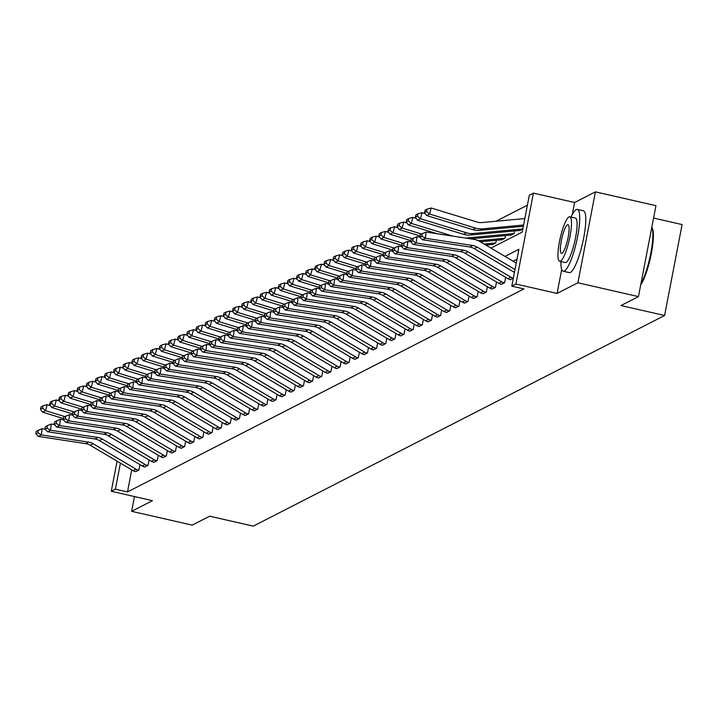 <?xml version="1.0" encoding="UTF-8"?>
<svg xmlns="http://www.w3.org/2000/svg" width="718" height="718" viewBox="0 0 718 718"><rect width="100%" height="100%" fill="white"/><g stroke="black" fill="none" stroke-linecap="round" stroke-linejoin="round"><path stroke-width="1.08" d="M490.968 248.087L522.219 232.085L529.319 195.215L533.42 193.115L515.91 284.041L511.808 286.15L518.908 249.281L505.005 256.407M561.718 269.421L557.087 293.438L577.9 282.784L638.455 296.606L655.965 205.68L595.41 191.859L574.597 202.512L533.42 193.115M653.577 218.066L682.1 224.572L664.59 315.498L253.274 526.141L209.674 516.197L192.209 525.136L131.654 511.315L152.458 500.661L111.281 491.265L117.079 461.162M527.407 205.168L495.994 221.252M577.9 282.784L595.41 191.859M134.499 496.56L131.654 511.315M487.01 245.744L487.163 244.964M492.315 244.551L495.788 242.953L496.3 240.288M501.451 239.875L504.933 238.268L505.445 235.603M510.597 235.19L514.079 233.583L514.591 230.918M519.742 230.505L522.785 229.123M131.744 469.859L127.499 491.929L523.925 288.905L511.808 286.15M516.996 259.234L513.119 261.217M135.424 471.618L138.897 470.03L139.938 464.609M144.56 466.942L148.043 465.345L149.084 459.933M153.706 462.257L157.179 460.669L158.229 455.248M162.851 457.572L166.325 455.984L167.366 450.563M171.988 452.887L175.47 451.299L176.511 445.887M181.133 448.211L184.607 446.623L185.657 441.202M190.279 443.527L193.752 441.938L194.793 436.517M199.424 438.842L202.898 437.253L203.939 431.832M208.561 434.166L212.043 432.568L213.084 427.156M217.707 429.481L221.18 427.892L222.221 422.471M226.852 424.796L230.325 423.207L231.367 417.786M235.989 420.12L239.471 418.522L240.512 413.11M245.134 415.435L248.607 413.846L249.658 408.425M254.28 410.75L257.753 409.161L258.794 403.74M263.416 406.065L266.899 404.476L267.94 399.064M272.562 401.389L276.035 399.791L277.085 394.379M281.707 396.704L285.181 395.115L286.222 389.694M290.853 392.019L294.326 390.43L295.367 385.01M299.989 387.343L303.472 385.745L304.513 380.334M309.135 382.658L312.608 381.07L313.658 375.649M318.28 377.973L321.754 376.385L322.795 370.964M327.417 373.288L330.899 371.7L331.94 366.288M336.562 368.612L340.036 367.024L341.086 361.603M345.708 363.927L349.181 362.339L350.222 356.918M354.854 359.242L358.327 357.654L359.368 352.233M363.99 354.566L367.472 352.969L368.514 347.557M373.136 349.881L376.609 348.293L377.65 342.872M382.281 345.196L385.754 343.608L386.796 338.187M391.418 340.52L394.9 338.923L395.941 333.511M400.563 335.836L404.037 334.247L405.087 328.826M409.709 331.151L413.182 329.562L414.223 324.141M418.845 326.466L422.328 324.877L423.369 319.465M427.991 321.79L431.464 320.192L432.514 314.78M437.136 317.105L440.61 315.516L441.651 310.095M446.282 312.42L449.755 310.831L450.796 305.41M455.418 307.744L458.901 306.146L459.942 300.734M464.564 303.059L468.037 301.47L469.087 296.049M473.709 298.374L477.183 296.785L478.224 291.364M482.846 293.689L486.328 292.1L487.369 286.688M491.992 289.013L495.465 287.424L496.515 282.003M501.137 284.328L504.61 282.739L505.651 277.319M510.274 279.643L513.325 278.279M557.087 293.438L515.91 284.041M127.499 491.929L115.383 489.164L111.281 491.265M638.455 296.606L620.989 305.545L664.59 315.498M120.4 463.128L115.383 489.164M574.597 202.512L572.273 214.592M135.675 471.681L135.621 471.672A8.876 8.571 -117.1 0 1 133.099 470.658L90.226 445.25A12.682 12.251 62.9 0 0 85.738 443.643L38.422 436.418L41.357 434.92L37.955 432.792L38.251 430.297L36.196 431.347L35.9 433.843L37.955 432.792M138.601 470.182L138.556 470.173A8.876 8.571 -117.1 0 1 136.034 469.159L93.152 443.751A12.682 12.251 62.9 0 0 88.673 442.144L41.357 434.92L42.093 428.691L45.046 429.14L47.092 428.107L47.388 425.621L45.342 426.671L45.046 429.158L47.567 431.742L94.884 438.958L97.819 437.459L50.493 430.235L47.567 431.742M42.093 428.691L38.251 430.297M35.9 433.843L38.422 436.418M50.422 405.652L47.182 404.665L45.566 410.687L64.952 416.619M42.515 408.156L43.161 405.751L41.105 406.801L40.459 409.215L42.515 408.156L45.566 410.687L42.631 412.195L63.471 418.567M42.631 412.195L40.459 409.215M43.161 405.751L47.182 404.665M560.893 261.585A31.709 6.399 -77.1 0 0 563.244 271.233A31.709 6.399 -77.1 0 0 564.384 271.036A31.709 6.399 -77.1 0 0 577.101 239.148A31.709 6.399 -77.1 0 0 577.353 209.405A31.709 6.399 -77.1 0 0 576.213 209.593A31.709 6.399 -77.1 0 0 571.052 217.069M563.244 271.233L569.302 272.616A31.709 6.399 -77.1 0 0 570.442 272.418A31.709 6.399 -77.1 0 0 583.16 240.53A31.709 6.399 -77.1 0 0 583.411 210.787L577.353 209.405M569.805 216.782L575.378 218.057A22.832 4.604 102.9 0 1 575.199 239.471A22.832 4.604 102.9 0 1 566.044 262.438A22.832 4.604 102.9 0 1 565.219 262.573L559.654 261.307A22.832 4.604 -77.1 0 0 560.471 261.164A22.832 4.604 -77.1 0 0 569.625 238.205A22.832 4.604 -77.1 0 0 569.805 216.782A22.832 4.604 -77.1 0 0 568.988 216.926A22.832 4.604 -77.1 0 0 559.825 239.884A22.832 4.604 -77.1 0 0 559.654 261.307M561.988 253.301A14.71 2.971 -77.1 0 0 567.884 238.502A14.71 2.971 -77.1 0 0 568.001 224.698A14.71 2.971 -77.1 0 0 567.471 224.788A14.71 2.971 -77.1 0 0 561.575 239.588A14.71 2.971 -77.1 0 0 561.458 253.391A14.71 2.971 -77.1 0 0 561.988 253.301M640.941 283.709A31.709 6.399 -77.1 0 0 650.777 253.257A31.709 6.399 -77.1 0 0 651.791 227.328M651.89 227.543A30.946 6.247 102.9 0 1 652.168 227.938A30.946 6.247 102.9 0 1 651.091 254.728A30.946 6.247 102.9 0 1 640.725 284.813M144.812 466.996L144.767 466.987A8.876 8.571 -117.1 0 1 142.245 465.982L99.362 440.574A12.682 12.251 62.9 0 0 94.884 438.958M47.092 428.107L50.493 430.235L51.238 424.015L54.191 424.464M147.746 465.497L147.702 465.488A8.876 8.571 -117.1 0 1 145.18 464.474L102.297 439.066A12.682 12.251 62.9 0 0 97.819 437.459M51.238 424.015L47.388 425.621M153.957 462.32L153.912 462.302A8.876 8.571 -117.1 0 1 151.39 461.297L108.508 435.889A12.682 12.251 62.9 0 0 104.029 434.282L56.704 427.057L59.639 425.559L56.237 423.423L56.534 420.936L54.487 421.987L54.182 424.482L56.237 423.423M156.892 460.812L156.838 460.803A8.876 8.571 -117.1 0 1 154.316 459.798L111.443 434.39A12.682 12.251 62.9 0 0 106.955 432.783L59.639 425.559L60.384 419.33L63.328 419.779M60.384 419.33L56.534 420.936M54.182 424.482L56.704 427.057M59.567 400.976L56.327 399.98L54.703 406.011L74.098 411.944M51.651 403.48L52.297 401.066L50.251 402.116L49.605 404.53L51.651 403.48L54.703 406.011L51.777 407.51L72.617 413.882M51.777 407.51L49.605 404.53M52.297 401.066L56.327 399.98M68.713 396.291L65.464 395.295L63.848 401.326L83.243 407.259M60.797 398.795L61.443 396.381L59.397 397.431L58.75 399.845L60.797 398.795L63.848 401.326L60.922 402.825L81.762 409.206M60.922 402.825L58.75 399.845M61.443 396.381L65.464 395.295M163.103 457.635L163.049 457.626A8.876 8.571 -117.1 0 1 160.536 456.612L117.653 431.204A12.682 12.251 62.9 0 0 113.166 429.597L65.85 422.372L68.784 420.874L65.383 418.747L65.679 416.252L63.624 417.302L63.328 419.797L65.383 418.747M166.029 456.136L165.984 456.118A8.876 8.571 -117.1 0 1 163.462 455.113L120.579 429.705A12.682 12.251 62.9 0 0 116.101 428.099L68.784 420.874L69.529 414.645L72.473 415.094L74.519 414.062L74.816 411.576L72.769 412.626L72.473 415.112L74.995 417.696L122.311 424.912L125.246 423.414L77.921 416.189L74.995 417.696M69.529 414.645L65.679 416.252M63.328 419.797L65.85 422.372M172.248 452.95L172.194 452.941A8.876 8.571 -117.1 0 1 169.672 451.936L126.799 426.528A12.682 12.251 62.9 0 0 122.311 424.912M74.519 414.062L77.921 416.189L78.666 409.96L81.619 410.418L83.665 409.377L83.961 406.891L81.915 407.941L81.619 410.427L84.141 413.012L131.457 420.236L134.383 418.729L87.066 411.513L84.141 413.012M175.174 451.451L175.129 451.442A8.876 8.571 -117.1 0 1 172.607 450.428L129.725 425.02A12.682 12.251 62.9 0 0 125.246 423.414M78.666 409.96L74.816 411.576M181.385 448.265L181.34 448.256A8.876 8.571 -117.1 0 1 178.818 447.251L135.935 421.843A12.682 12.251 62.9 0 0 131.457 420.236M83.665 409.377L87.066 411.513L87.811 405.284L90.755 405.733M184.32 446.767L184.266 446.758A8.876 8.571 -117.1 0 1 181.744 445.752L138.87 420.344A12.682 12.251 62.9 0 0 134.383 418.729M87.811 405.284L83.961 406.891M77.849 391.606L74.609 390.619L72.994 396.641L92.389 402.574M69.942 394.11L70.588 391.705L68.533 392.755L67.887 395.16L69.942 394.11L72.994 396.641L70.059 398.149L90.908 404.521M70.059 398.149L67.887 395.16M70.588 391.705L74.609 390.619M86.995 386.93L83.755 385.934L82.13 391.965L101.525 397.898M79.088 389.434L79.734 387.02L77.679 388.07L77.032 390.484L79.088 389.434L82.13 391.965L79.204 393.464L100.044 399.836M79.204 393.464L77.032 390.484M79.734 387.02L83.755 385.934M96.14 382.245L92.891 381.249L91.276 387.28L110.671 393.213M88.224 384.749L88.87 382.335L86.824 383.385L86.178 385.799L88.224 384.749L91.276 387.28L88.35 388.779L109.19 395.151M88.35 388.779L86.178 385.799M88.87 382.335L92.891 381.249M105.286 377.56L102.037 376.573L100.421 382.595L119.816 388.528M97.37 380.064L98.016 377.659L95.961 378.709L95.314 381.114L97.37 380.064L100.421 382.595L97.486 384.094L118.335 390.475M97.486 384.094L95.314 381.114M98.016 377.659L102.037 376.573M114.422 372.875L111.182 371.888L109.567 377.91L128.953 383.843M106.515 375.388L107.162 372.974L105.106 374.024L104.46 376.438L106.515 375.388L109.567 377.91L106.632 379.418L127.472 385.79M106.632 379.418L104.46 376.438M107.162 372.974L111.182 371.888M123.568 368.199L120.319 367.203L118.703 373.234L138.098 379.167M115.652 370.703L116.298 368.289L114.252 369.339L113.606 371.753L115.652 370.703L118.703 373.234L115.777 374.733L136.617 381.105M115.777 374.733L113.606 371.753M116.298 368.289L120.319 367.203M132.713 363.514L129.464 362.518L127.849 368.549L147.244 374.482M124.797 366.018L125.444 363.604L123.397 364.663L122.751 367.069L124.797 366.018L127.849 368.549L124.914 370.048L145.763 376.429M124.914 370.048L122.751 367.069M125.444 363.604L129.464 362.518M141.85 358.829L138.61 357.842L136.994 363.864L156.38 369.797M133.943 361.334L134.589 358.928L132.534 359.978L131.888 362.384L133.943 361.334L136.994 363.864L134.06 365.372L154.9 371.744M134.06 365.372L131.888 362.384M134.589 358.928L138.61 357.842M150.995 354.154L147.755 353.157L146.131 359.188L165.526 365.121M143.079 356.658L143.735 354.243L141.679 355.293L141.033 357.708L143.079 356.658L146.131 359.188L143.205 360.687L164.045 367.06M143.205 360.687L141.033 357.708M143.735 354.243L147.755 353.157M160.141 349.469L156.892 348.472L155.276 354.504L174.671 360.436M152.225 351.973L152.871 349.558L150.825 350.608L150.179 353.023L152.225 351.973L155.276 354.504L152.351 356.002L173.191 362.384M152.351 356.002L150.179 353.023M152.871 349.558L156.892 348.472M169.277 344.784L166.037 343.796L164.422 349.819L183.817 355.751M161.37 347.288L162.017 344.882L159.961 345.932L159.315 348.338L161.37 347.288L164.422 349.819L161.487 351.317L182.336 357.699M161.487 351.317L159.315 348.338M162.017 344.882L166.037 343.796M178.423 340.099L175.183 339.111L173.568 345.143L192.954 351.075M170.516 342.612L171.162 340.197L169.107 341.247L168.461 343.662L170.516 342.612L173.568 345.143L170.633 346.641L191.473 353.014M170.633 346.641L168.461 343.662M171.162 340.197L175.183 339.111M187.569 335.423L184.32 334.426L182.704 340.458L202.099 346.39M179.653 337.927L180.299 335.512L178.252 336.562L177.606 338.977L179.653 337.927L182.704 340.458L179.778 341.956L200.618 348.329M179.778 341.956L177.606 338.977M180.299 335.512L184.32 334.426M196.714 330.738L193.465 329.741L191.85 335.773L211.245 341.705M188.798 333.242L189.444 330.836L187.389 331.887L186.743 334.292L188.798 333.242L191.85 335.773L188.915 337.272L209.764 343.653M188.915 337.272L186.743 334.292M189.444 330.836L193.465 329.741M205.851 326.053L202.611 325.066L200.995 331.088L220.381 337.02M197.944 328.557L198.59 326.151L196.535 327.202L195.888 329.616L197.944 328.557L200.995 331.088L198.06 332.596L218.9 338.968M198.06 332.596L195.888 329.616M198.59 326.151L202.611 325.066M214.996 321.377L211.747 320.381L210.132 326.412L229.527 332.344M207.08 323.881L207.726 321.467L205.68 322.517L205.034 324.931L207.08 323.881L210.132 326.412L207.206 327.911L228.046 334.283M207.206 327.911L205.034 324.931M207.726 321.467L211.747 320.381M224.142 316.692L220.893 315.696L219.277 321.727L238.672 327.659M216.226 319.196L216.872 316.782L214.826 317.832L214.179 320.246L216.226 319.196L219.277 321.727L216.351 323.226L237.191 329.607M216.351 323.226L214.179 320.246M216.872 316.782L220.893 315.696M233.278 312.007L230.038 311.02L228.423 317.042L247.809 322.974M225.371 314.511L226.017 312.106L223.962 313.156L223.316 315.561L225.371 314.511L228.423 317.042L225.488 318.55L246.337 324.922M225.488 318.55L223.316 315.561M226.017 312.106L230.038 311.02M242.424 307.331L239.184 306.335L237.559 312.366L256.954 318.298M234.517 309.835L235.163 307.421L233.108 308.471L232.461 310.885L234.517 309.835L237.559 312.366L234.633 313.865L255.473 320.237M234.633 313.865L232.461 310.885M235.163 307.421L239.184 306.335M190.53 443.589L190.485 443.58A8.876 8.571 -117.1 0 1 187.963 442.566L145.081 417.158A12.682 12.251 62.9 0 0 140.602 415.551L93.277 408.327L96.212 406.828L92.81 404.701L93.107 402.206L91.051 403.256L90.755 405.751L92.81 404.701M193.456 442.091L193.411 442.073A8.876 8.571 -117.1 0 1 190.889 441.067L148.007 415.659A12.682 12.251 62.9 0 0 143.528 414.053L96.212 406.828L96.957 400.599L99.901 401.048L101.947 400.016L102.252 397.521L100.197 398.571L99.901 401.066L102.423 403.642L149.739 410.867L152.674 409.368L105.358 402.143L102.423 403.642M96.957 400.599L93.107 402.206M90.755 405.751L93.277 408.327M199.676 438.904L199.622 438.895A8.876 8.571 -117.1 0 1 197.1 437.881L154.226 412.473A12.682 12.251 62.9 0 0 149.739 410.867M101.947 400.016L105.358 402.143L106.093 395.914L109.046 396.363L111.093 395.331L111.389 392.845L109.342 393.895L109.046 396.381L111.568 398.966L158.884 406.191L161.81 404.683L114.494 397.458L111.568 398.966M202.602 437.406L202.557 437.397A8.876 8.571 -117.1 0 1 200.035 436.382L157.152 410.974A12.682 12.251 62.9 0 0 152.674 409.368M106.093 395.914L102.252 397.521M208.812 434.219L208.767 434.21A8.876 8.571 -117.1 0 1 206.245 433.205L163.363 407.797A12.682 12.251 62.9 0 0 158.884 406.191M111.093 395.331L114.494 397.458L115.239 391.238L118.192 391.687M211.747 432.721L211.702 432.712A8.876 8.571 -117.1 0 1 209.18 431.706L166.298 406.289A12.682 12.251 62.9 0 0 161.81 404.683M115.239 391.238L111.389 392.845M217.958 429.543L217.913 429.526A8.876 8.571 -117.1 0 1 215.391 428.52L172.508 403.112A12.682 12.251 62.9 0 0 168.03 401.506L120.705 394.281L123.64 392.782L120.238 390.655L120.534 388.16L118.479 389.21L118.183 391.705L120.238 390.655M220.893 428.036L220.839 428.027A8.876 8.571 -117.1 0 1 218.317 427.022L175.443 401.613A12.682 12.251 62.9 0 0 170.956 400.007L123.64 392.782L124.385 386.553L127.328 387.002L129.384 385.97L129.68 383.475L127.624 384.525L127.328 387.02L129.85 389.596L177.166 396.821L180.101 395.322L132.785 388.097L129.85 389.596M124.385 386.553L120.534 388.16M118.183 391.705L120.705 394.281M227.103 424.859L227.05 424.85A8.876 8.571 -117.1 0 1 224.528 423.835L181.654 398.427A12.682 12.251 62.9 0 0 177.166 396.821M129.384 385.97L132.785 388.097L133.521 381.868L136.474 382.317L138.52 381.285L138.816 378.799L136.77 379.849L136.474 382.335L138.996 384.92L186.312 392.136L189.247 390.637L141.922 383.412L138.996 384.92M230.029 423.36L229.984 423.351A8.876 8.571 -117.1 0 1 227.462 422.337L184.58 396.928A12.682 12.251 62.9 0 0 180.101 395.322M133.521 381.868L129.68 383.475M236.249 420.174L236.195 420.165A8.876 8.571 -117.1 0 1 233.673 419.159L190.791 393.751A12.682 12.251 62.9 0 0 186.312 392.136M138.52 381.285L141.922 383.412L142.667 377.192L145.619 377.641M239.175 418.675L239.13 418.666A8.876 8.571 -117.1 0 1 236.608 417.652L193.725 392.243A12.682 12.251 62.9 0 0 189.247 390.637M142.667 377.192L138.816 378.799M245.385 415.498L245.341 415.48A8.876 8.571 -117.1 0 1 242.819 414.474L199.936 389.066A12.682 12.251 62.9 0 0 195.458 387.46L148.141 380.235L151.067 378.736L147.666 376.6L147.962 374.114L145.916 375.164L145.61 377.65L147.666 376.6M248.32 413.99L248.266 413.981A8.876 8.571 -117.1 0 1 245.744 412.976L202.871 387.567A12.682 12.251 62.9 0 0 198.383 385.961L151.067 378.736L151.812 372.507L154.756 372.956L156.811 371.924L157.107 369.429L155.052 370.479L154.756 372.974L157.278 375.55L204.594 382.775L207.529 381.276L160.213 374.051L157.278 375.55M151.812 372.507L147.962 374.114M145.61 377.65L148.141 380.235M254.531 410.813L254.486 410.804A8.876 8.571 -117.1 0 1 251.964 409.79L209.082 384.381A12.682 12.251 62.9 0 0 204.594 382.775M156.811 371.924L160.213 374.051L160.958 367.822L163.901 368.271L165.948 367.239L166.253 364.744L164.198 365.803L163.901 368.289L166.423 370.865L213.74 378.09L216.674 376.591L169.349 369.366L166.423 370.865M257.457 409.314L257.412 409.296A8.876 8.571 -117.1 0 1 254.89 408.291L212.007 382.882A12.682 12.251 62.9 0 0 207.529 381.276M160.958 367.822L157.107 369.429M263.677 406.128L263.623 406.119A8.876 8.571 -117.1 0 1 261.101 405.114L218.227 379.696A12.682 12.251 62.9 0 0 213.74 378.09M165.948 367.239L169.349 369.366L170.094 363.137L173.047 363.595M266.602 404.629L266.558 404.62A8.876 8.571 -117.1 0 1 264.036 403.606L221.153 378.198A12.682 12.251 62.9 0 0 216.674 376.591M170.094 363.137L166.253 364.744M272.813 401.443L272.768 401.434A8.876 8.571 -117.1 0 1 270.246 400.429L227.364 375.02A12.682 12.251 62.9 0 0 222.885 373.414L175.569 366.189L178.495 364.69L175.093 362.554L175.389 360.068L173.343 361.118L173.047 363.604L175.093 362.554M275.748 399.944L275.694 399.935A8.876 8.571 -117.1 0 1 273.181 398.93L230.299 373.522A12.682 12.251 62.9 0 0 225.811 371.906L178.495 364.69L179.24 358.461L182.184 358.91L184.239 357.878L184.535 355.383L182.48 356.433L182.184 358.928L184.706 361.504L232.031 368.729L234.957 367.23L187.64 360.005L184.706 361.504M179.24 358.461L175.389 360.068M173.047 363.604L175.569 366.189M281.959 396.767L281.914 396.749A8.876 8.571 -117.1 0 1 279.392 395.744L236.509 370.335A12.682 12.251 62.9 0 0 232.031 368.729M184.239 357.878L187.64 360.005L188.385 353.777L191.329 354.225L193.384 353.193L193.68 350.698L191.625 351.748L191.329 354.243L193.851 356.819L241.167 364.044L244.102 362.545L196.786 355.32L193.851 356.819M284.893 395.268L284.84 395.25A8.876 8.571 -117.1 0 1 282.318 394.245L239.435 368.837A12.682 12.251 62.9 0 0 234.957 367.23M188.385 353.777L184.535 355.383M291.104 392.082L291.05 392.073A8.876 8.571 -117.1 0 1 288.528 391.059L245.655 365.65A12.682 12.251 62.9 0 0 241.167 364.044M193.384 353.193L196.786 355.32L197.522 349.092L200.475 349.54M294.03 390.583L293.985 390.574A8.876 8.571 -117.1 0 1 291.463 389.56L248.581 364.152A12.682 12.251 62.9 0 0 244.102 362.545M197.522 349.092L193.68 350.698M300.241 387.397L300.196 387.388A8.876 8.571 -117.1 0 1 297.674 386.383L254.791 360.974A12.682 12.251 62.9 0 0 250.313 359.359L202.997 352.143L205.922 350.635L202.521 348.508L202.817 346.022L200.771 347.072L200.475 349.558L202.521 348.508M303.175 385.898L303.131 385.889A8.876 8.571 -117.1 0 1 300.609 384.884L257.726 359.467A12.682 12.251 62.9 0 0 253.248 357.86L205.922 350.635L206.667 344.416L209.62 344.864L211.666 343.823L211.963 341.337L209.916 342.387L209.611 344.882L212.133 347.458L259.458 354.683L262.384 353.184L215.068 345.959L212.133 347.458M206.667 344.416L202.817 346.022M200.475 349.558L202.997 352.143M309.386 382.721L309.341 382.703A8.876 8.571 -117.1 0 1 306.819 381.698L263.937 356.29A12.682 12.251 62.9 0 0 259.458 354.683M211.666 343.823L215.068 345.959L215.813 339.731L218.757 340.179L220.812 339.147L221.108 336.652L219.053 337.702L218.757 340.197L221.279 342.773L268.595 349.998L271.53 348.499L224.213 341.274L221.279 342.773M312.321 381.213L312.267 381.204A8.876 8.571 -117.1 0 1 309.745 380.199L266.872 354.791A12.682 12.251 62.9 0 0 262.384 353.184M215.813 339.731L211.963 341.337M318.532 378.036L318.478 378.027A8.876 8.571 -117.1 0 1 315.965 377.013L273.082 351.605A12.682 12.251 62.9 0 0 268.595 349.998M220.812 339.147L224.213 341.274L224.949 335.046L227.902 335.494M321.458 376.537L321.413 376.519A8.876 8.571 -117.1 0 1 318.891 375.514L276.008 350.106A12.682 12.251 62.9 0 0 271.53 348.499M224.949 335.046L221.108 336.652M327.677 373.351L327.623 373.342A8.876 8.571 -117.1 0 1 325.101 372.337L282.219 346.929A12.682 12.251 62.9 0 0 277.74 345.313L230.424 338.097L233.35 336.589L229.948 334.462L230.245 331.976L228.198 333.026L227.902 335.512L229.948 334.462M330.603 371.852L330.558 371.843A8.876 8.571 -117.1 0 1 328.036 370.829L285.154 345.421A12.682 12.251 62.9 0 0 280.675 343.814L233.35 336.589L234.095 330.361L237.048 330.819L239.094 329.777L239.39 327.291L237.344 328.341L237.039 330.827L239.57 333.412L286.886 340.637L289.812 339.129L242.496 331.913L239.57 333.412M234.095 330.361L230.245 331.976M227.902 335.512L230.424 338.097M336.814 368.666L336.769 368.657A8.876 8.571 -117.1 0 1 334.247 367.652L291.364 342.244A12.682 12.251 62.9 0 0 286.886 340.637M239.094 329.777L242.496 331.913L243.24 325.685L246.184 326.134L248.24 325.101L248.536 322.606L246.48 323.656L246.184 326.151L248.706 328.727L296.031 335.952L298.957 334.453L251.641 327.228L248.706 328.727M339.749 367.167L339.695 367.158A8.876 8.571 -117.1 0 1 337.173 366.153L294.299 340.745A12.682 12.251 62.9 0 0 289.812 339.129M243.24 325.685L239.39 327.291M345.959 363.99L345.914 363.981A8.876 8.571 -117.1 0 1 343.392 362.967L300.51 337.559A12.682 12.251 62.9 0 0 296.031 335.952M248.24 325.101L251.641 327.228L252.386 321L255.33 321.449M348.885 362.491L348.84 362.473A8.876 8.571 -117.1 0 1 346.318 361.468L303.436 336.06A12.682 12.251 62.9 0 0 298.957 334.453M252.386 321L248.536 322.606M355.105 359.305L355.051 359.296A8.876 8.571 -117.1 0 1 352.529 358.282L309.655 332.874A12.682 12.251 62.9 0 0 305.168 331.267L257.852 324.042L260.778 322.544L257.376 320.416L257.681 317.921L255.626 318.971L255.33 321.467L257.376 320.416M358.031 357.806L357.986 357.797A8.876 8.571 -117.1 0 1 355.464 356.783L312.581 331.375A12.682 12.251 62.9 0 0 308.103 329.768L260.778 322.544L261.523 316.315L264.475 316.764L266.522 315.732L266.818 313.245L264.771 314.296L264.475 316.782L266.997 319.366L314.313 326.591L317.239 325.083L269.923 317.868L266.997 319.366M261.523 316.315L257.681 317.921M255.33 321.467L257.852 324.042M364.241 354.62L364.197 354.611A8.876 8.571 -117.1 0 1 361.675 353.606L318.792 328.198A12.682 12.251 62.9 0 0 314.313 326.591M266.522 315.732L269.923 317.868L270.668 311.639L273.621 312.088L275.667 311.056L275.963 308.56L273.908 309.611L273.612 312.106L276.134 314.681L323.459 321.906L326.385 320.407L279.069 313.183L276.134 314.681M367.176 353.121L367.122 353.112A8.876 8.571 -117.1 0 1 364.609 352.107L321.727 326.69A12.682 12.251 62.9 0 0 317.239 325.083M270.668 311.639L266.818 313.245M373.387 349.944L373.342 349.926A8.876 8.571 -117.1 0 1 370.82 348.921L327.938 323.513A12.682 12.251 62.9 0 0 323.459 321.906M275.667 311.056L279.069 313.183L279.814 306.954L282.757 307.403M376.322 348.436L376.268 348.427A8.876 8.571 -117.1 0 1 373.746 347.422L330.872 322.014A12.682 12.251 62.9 0 0 326.385 320.407M279.814 306.954L275.963 308.56M382.532 345.259L382.479 345.25A8.876 8.571 -117.1 0 1 379.957 344.236L337.083 318.828A12.682 12.251 62.9 0 0 332.596 317.221L285.279 309.996L288.214 308.498L284.813 306.371L285.109 303.876L283.054 304.926L282.757 307.421L284.813 306.371M385.458 343.76L385.413 343.751A8.876 8.571 -117.1 0 1 382.891 342.737L340.009 317.329A12.682 12.251 62.9 0 0 335.53 315.723L288.214 308.498L288.95 302.269L291.903 302.718L293.949 301.686L294.245 299.2L292.199 300.25L291.903 302.736L294.425 305.321L341.741 312.536L344.676 311.038L297.351 303.813L294.425 305.321M288.95 302.269L285.109 303.876M282.757 307.421L285.279 309.996M391.669 340.574L391.624 340.565A8.876 8.571 -117.1 0 1 389.102 339.56L346.22 314.152A12.682 12.251 62.9 0 0 341.741 312.536M293.949 301.686L297.351 303.813L298.096 297.593L301.048 298.042M394.604 339.075L394.559 339.067A8.876 8.571 -117.1 0 1 392.037 338.052L349.154 312.644A12.682 12.251 62.9 0 0 344.676 311.038M298.096 297.593L294.245 299.2M400.815 335.898L400.77 335.88A8.876 8.571 -117.1 0 1 398.248 334.875L355.365 309.467A12.682 12.251 62.9 0 0 350.887 307.86L303.57 300.636L306.496 299.137L303.095 297.001L303.391 294.515L301.345 295.565L301.039 298.051L303.095 297.001M403.749 334.391L403.695 334.382A8.876 8.571 -117.1 0 1 401.174 333.376L358.3 307.968A12.682 12.251 62.9 0 0 353.812 306.362L306.496 299.137L307.241 292.908L310.185 293.357M307.241 292.908L303.391 294.515M301.039 298.051L303.57 300.636M409.96 331.213L409.906 331.204A8.876 8.571 -117.1 0 1 407.393 330.19L364.511 304.782A12.682 12.251 62.9 0 0 360.023 303.175L312.707 295.951L315.642 294.452L312.24 292.325L312.536 289.83L310.481 290.88L310.185 293.375L312.24 292.325M412.886 329.715L412.841 329.697A8.876 8.571 -117.1 0 1 410.319 328.691L367.436 303.283A12.682 12.251 62.9 0 0 362.958 301.677L315.642 294.452L316.387 288.223L319.33 288.672L321.377 287.64L321.682 285.145L319.627 286.204L319.33 288.69L321.852 291.266L369.169 298.491L372.103 296.992L324.778 289.767L321.852 291.266M316.387 288.223L312.536 289.83M310.185 293.375L312.707 295.951M419.106 326.528L419.052 326.519A8.876 8.571 -117.1 0 1 416.53 325.514L373.656 300.097A12.682 12.251 62.9 0 0 369.169 298.491M321.377 287.64L324.778 289.767L325.523 283.538L328.476 283.996L330.522 282.955L330.819 280.469L328.772 281.519L328.476 284.005L330.998 286.59L378.314 293.815L381.24 292.307L333.924 285.091L330.998 286.59M422.031 325.03L421.987 325.021A8.876 8.571 -117.1 0 1 419.465 324.006L376.582 298.598A12.682 12.251 62.9 0 0 372.103 296.992M325.523 283.538L321.682 285.145M428.242 321.844L428.197 321.835A8.876 8.571 -117.1 0 1 425.675 320.829L382.793 295.421A12.682 12.251 62.9 0 0 378.314 293.815M330.522 282.955L333.924 285.091L334.669 278.862L337.613 279.311M431.177 320.345L431.123 320.336A8.876 8.571 -117.1 0 1 428.601 319.33L385.728 293.922A12.682 12.251 62.9 0 0 381.24 292.307M334.669 278.862L330.819 280.469M437.388 317.168L437.343 317.15A8.876 8.571 -117.1 0 1 434.821 316.144L391.938 290.736A12.682 12.251 62.9 0 0 387.46 289.13L340.135 281.905L343.069 280.406L339.668 278.279L339.964 275.784L337.909 276.834L337.613 279.329L339.668 278.279M440.322 315.669L440.269 315.651A8.876 8.571 -117.1 0 1 437.747 314.646L394.864 289.237A12.682 12.251 62.9 0 0 390.386 287.631L343.069 280.406L343.814 274.177L346.758 274.626L348.813 273.594L349.11 271.099L347.054 272.149L346.758 274.644L349.28 277.22L396.596 284.445L399.531 282.946L352.215 275.721L349.28 277.22M343.814 274.177L339.964 275.784M337.613 279.329L340.135 281.905M446.533 312.483L446.479 312.474A8.876 8.571 -117.1 0 1 443.957 311.459L401.084 286.051A12.682 12.251 62.9 0 0 396.596 284.445M348.813 273.594L352.215 275.721L352.951 269.492L355.904 269.941M449.459 310.984L449.414 310.975A8.876 8.571 -117.1 0 1 446.892 309.961L404.01 284.552A12.682 12.251 62.9 0 0 399.531 282.946M352.951 269.492L349.11 271.099M455.67 307.798L455.625 307.789A8.876 8.571 -117.1 0 1 453.103 306.783L410.22 281.375A12.682 12.251 62.9 0 0 405.742 279.76L358.426 272.544L361.351 271.036L357.95 268.909L358.246 266.423L356.2 267.473L355.904 269.959L357.95 268.909M458.605 306.299L458.56 306.29A8.876 8.571 -117.1 0 1 456.038 305.285L413.155 279.867A12.682 12.251 62.9 0 0 408.668 278.261L361.351 271.036L362.096 264.816L365.049 265.265M362.096 264.816L358.246 266.423M355.904 269.959L358.426 272.544M464.815 303.122L464.77 303.104A8.876 8.571 -117.1 0 1 462.248 302.099L419.366 276.69A12.682 12.251 62.9 0 0 414.887 275.084L367.562 267.859L370.497 266.36L367.095 264.224L367.392 261.738L365.336 262.788L365.04 265.283L367.095 264.224M467.75 301.614L467.696 301.605A8.876 8.571 -117.1 0 1 465.174 300.6L422.301 275.191A12.682 12.251 62.9 0 0 417.813 273.585L370.497 266.36L371.242 260.131L374.186 260.58L376.241 259.548L376.537 257.053L374.482 258.103L374.186 260.598L376.708 263.174L424.024 270.399L426.959 268.9L379.642 261.675L376.708 263.174M371.242 260.131L367.392 261.738M365.04 265.283L367.562 267.859M473.961 298.437L473.907 298.428A8.876 8.571 -117.1 0 1 471.385 297.414L428.511 272.005A12.682 12.251 62.9 0 0 424.024 270.399M376.241 259.548L379.642 261.675L380.378 255.446L383.331 255.895M476.887 296.938L476.842 296.92A8.876 8.571 -117.1 0 1 474.32 295.915L431.437 270.506A12.682 12.251 62.9 0 0 426.959 268.9M380.378 255.446L376.537 257.053M251.569 302.646L248.32 301.65L246.705 307.681L266.1 313.613M243.653 305.15L244.299 302.736L242.253 303.786L241.607 306.2L243.653 305.15L246.705 307.681L243.779 309.18L264.619 315.552M243.779 309.18L241.607 306.2M244.299 302.736L248.32 301.65M260.715 297.961L257.466 296.974L255.85 302.996L275.245 308.928M252.799 300.465L253.445 298.06L251.39 299.11L250.744 301.515L252.799 300.465L255.85 302.996L252.916 304.495L273.764 310.876M252.916 304.495L250.744 301.515M253.445 298.06L257.466 296.974M269.851 293.276L266.611 292.289L264.996 298.311L284.382 304.244M261.944 295.789L262.591 293.375L260.535 294.425L259.889 296.839L261.944 295.789L264.996 298.311L262.061 299.819L282.901 306.191M262.061 299.819L259.889 296.839M262.591 293.375L266.611 292.289M278.997 288.6L275.748 287.604L274.132 293.635L293.527 299.568M271.081 291.104L271.727 288.69L269.681 289.74L269.035 292.154L271.081 291.104L274.132 293.635L271.207 295.134L292.046 301.506M271.207 295.134L269.035 292.154M271.727 288.69L275.748 287.604M288.142 283.915L284.893 282.919L283.278 288.95L302.673 294.883M280.226 286.419L280.873 284.005L278.826 285.064L278.171 287.469L280.226 286.419L283.278 288.95L280.343 290.449L301.192 296.83M280.343 290.449L278.171 287.469M280.873 284.005L284.893 282.919M297.279 279.23L294.039 278.243L292.423 284.265L311.809 290.198M289.372 281.734L290.018 279.329L287.963 280.379L287.317 282.784L289.372 281.734L292.423 284.265L289.489 285.773L310.329 292.145M289.489 285.773L287.317 282.784M290.018 279.329L294.039 278.243M306.424 274.554L303.184 273.558L301.56 279.589L320.955 285.522M298.509 277.058L299.164 274.644L297.108 275.694L296.462 278.108L298.509 277.058L301.56 279.589L298.634 281.088L319.474 287.46M298.634 281.088L296.462 278.108M299.164 274.644L303.184 273.558M315.57 269.869L312.321 268.873L310.706 274.904L330.101 280.837M307.654 272.373L308.3 269.959L306.254 271.009L305.608 273.423L307.654 272.373L310.706 274.904L307.78 276.403L328.62 282.784M307.78 276.403L305.608 273.423M308.3 269.959L312.321 268.873M324.707 265.184L321.467 264.197L319.851 270.219L339.246 276.152M316.8 267.688L317.446 265.283L315.39 266.333L314.744 268.738L316.8 267.688L319.851 270.219L316.916 271.718L337.765 278.099M316.916 271.718L314.744 268.738M317.446 265.283L321.467 264.197M333.852 260.499L330.612 259.512L328.988 265.543L348.383 271.476M325.945 263.012L326.591 260.598L324.536 261.648L323.89 264.062L325.945 263.012L328.988 265.543L326.062 267.042L346.902 273.414M326.062 267.042L323.89 264.062M326.591 260.598L330.612 259.512M342.998 255.823L339.749 254.827L338.133 260.858L357.528 266.791M335.082 258.327L335.728 255.913L333.682 256.963L333.035 259.377L335.082 258.327L338.133 260.858L335.207 262.357L356.047 268.729M335.207 262.357L333.035 259.377M335.728 255.913L339.749 254.827M352.143 251.138L348.894 250.142L347.279 256.173L366.674 262.106M344.227 253.642L344.873 251.237L342.818 252.287L342.172 254.693L344.227 253.642L347.279 256.173L344.344 257.672L365.193 264.053M344.344 257.672L342.172 254.693M344.873 251.237L348.894 250.142M361.28 246.454L358.04 245.466L356.424 251.488L375.81 257.421M353.373 248.958L354.019 246.552L351.964 247.602L351.317 250.017L353.373 248.958L356.424 251.488L353.489 252.996L374.329 259.369M353.489 252.996L351.317 250.017M354.019 246.552L358.04 245.466M370.425 241.778L367.176 240.781L365.561 246.812L384.956 252.745M362.509 244.282L363.155 241.867L361.109 242.917L360.463 245.332L362.509 244.282L365.561 246.812L362.635 248.311L383.475 254.684M362.635 248.311L360.463 245.332M363.155 241.867L367.176 240.781M379.571 237.093L376.322 236.096L374.706 242.128L394.101 248.06M371.655 239.597L372.301 237.182L370.255 238.232L369.608 240.647L371.655 239.597L374.706 242.128L371.771 243.626L392.62 250.008M371.771 243.626L369.608 240.647M372.301 237.182L376.322 236.096M388.707 232.408L385.467 231.42L383.852 237.443L403.238 243.375M380.8 234.912L381.446 232.506L379.391 233.556L378.745 235.962L380.8 234.912L383.852 237.443L380.917 238.95L401.757 245.323M380.917 238.95L378.745 235.962M381.446 232.506L385.467 231.42M483.106 293.752L483.052 293.743A8.876 8.571 -117.1 0 1 480.53 292.738L437.648 267.329A12.682 12.251 62.9 0 0 433.169 265.714L385.853 258.498L388.779 256.99L385.378 254.863L385.674 252.377L383.627 253.427L383.331 255.913L385.378 254.863M486.032 292.253L485.987 292.244A8.876 8.571 -117.1 0 1 483.465 291.23L440.583 265.822A12.682 12.251 62.9 0 0 436.104 264.215L388.779 256.99L389.524 250.761L392.477 251.219L394.523 250.178L394.819 247.692L392.773 248.742L392.468 251.228L394.999 253.813L442.315 261.038L445.241 259.53L397.925 252.314L394.999 253.813M389.524 250.761L385.674 252.377M383.331 255.913L385.853 258.498M397.853 227.732L394.613 226.735L392.988 232.767L412.383 238.699M484.111 244.021L494.684 243.043A2.54 2.45 -117.1 0 1 495.447 243.088L495.501 243.106M492.566 244.605L492.521 244.596A2.54 2.45 -117.1 0 0 491.749 244.542L485.898 245.089M389.937 230.236L390.592 227.821L388.537 228.871L387.891 231.286L389.937 230.236L392.988 232.767L390.062 234.265L410.902 240.638M390.062 234.265L387.891 231.286M390.592 227.821L394.613 226.735M492.243 289.067L492.198 289.058A8.876 8.571 -117.1 0 1 489.676 288.053L446.793 262.644A12.682 12.251 62.9 0 0 442.315 261.038M394.523 250.178L397.925 252.314L398.669 246.086L401.613 246.534L403.669 245.502L403.965 243.007L401.909 244.057L401.613 246.552L404.135 249.128L451.46 256.353L454.386 254.854L407.07 247.629L404.135 249.128M495.178 287.568L495.124 287.559A8.876 8.571 -117.1 0 1 492.602 286.554L449.728 261.146A12.682 12.251 62.9 0 0 445.241 259.53M398.669 246.086L394.819 247.692M406.998 223.047L403.749 222.05L402.134 228.082L421.529 234.014M478.332 240.727L503.83 238.358A2.54 2.45 -117.1 0 1 504.592 238.412L504.637 238.421M501.711 239.92L501.658 239.911A2.54 2.45 -117.1 0 0 500.895 239.857L480.306 241.778M399.082 225.551L399.729 223.136L397.682 224.187L397.036 226.601L399.082 225.551L402.134 228.082L399.208 229.581L420.048 235.953M399.208 229.581L397.036 226.601M399.729 223.136L403.749 222.05M501.388 284.391L501.344 284.382A8.876 8.571 -117.1 0 1 498.822 283.368L455.939 257.959A12.682 12.251 62.9 0 0 451.46 256.353M403.669 245.502L407.07 247.629L407.815 241.401L410.759 241.849M504.314 282.892L504.269 282.874A8.876 8.571 -117.1 0 1 501.747 281.869L458.865 256.461A12.682 12.251 62.9 0 0 454.386 254.854M407.815 241.401L403.965 243.007M416.144 218.362L412.895 217.374L411.279 223.397L452.887 236.123M465.659 238.08L512.966 233.673A2.54 2.45 -117.1 0 1 513.738 233.727L513.783 233.736M510.857 235.235L510.803 235.226A2.54 2.45 -117.1 0 0 510.04 235.172L470.658 238.843M408.228 220.866L408.874 218.46L406.819 219.511L406.173 221.916L408.228 220.866L411.279 223.397L408.345 224.896L437.244 233.736M408.345 224.896L406.173 221.916M408.874 218.46L412.895 217.374M510.534 279.706L510.48 279.697A8.876 8.571 -117.1 0 1 507.958 278.683L465.085 253.274A12.682 12.251 62.9 0 0 460.597 251.668L413.281 244.443L416.207 242.944L412.805 240.817L413.11 238.322L411.055 239.372L410.759 241.867L412.805 240.817M513.343 278.18A8.876 8.571 -117.1 0 1 510.893 277.184L468.01 251.776A12.682 12.251 62.9 0 0 463.532 250.169L416.207 242.944L416.952 236.716L419.904 237.164L421.951 236.132L422.247 233.646L420.201 234.696L419.904 237.182L422.426 239.767L469.743 246.992L472.668 245.484L425.352 238.268L422.426 239.767M416.952 236.716L413.11 238.322M410.759 241.867L413.281 244.443M425.28 213.677L422.04 212.69L420.425 218.712L466.422 232.785A19.027 18.372 62.9 0 0 473.467 233.521L522.112 228.997A2.54 2.45 -117.1 0 1 522.812 229.033M519.994 230.559L519.949 230.541A2.54 2.45 -117.1 0 0 519.177 230.496L470.532 235.019A19.027 18.372 62.9 0 1 463.487 234.292L417.49 220.22L415.318 217.24L417.373 216.19L418.02 213.776L415.964 214.826L415.318 217.24M417.373 216.19L420.425 218.712L417.49 220.22M418.02 213.776L422.04 212.69M514.447 272.436L474.221 248.599A12.682 12.251 62.9 0 0 469.743 246.992M421.951 236.132L425.352 238.268L426.097 232.04L473.413 239.256A19.027 18.372 -117.1 0 1 480.136 241.67L516.251 263.075M515.012 269.528L477.156 247.091A12.682 12.251 62.9 0 0 472.668 245.484M426.097 232.04L422.247 233.646M524.822 218.568L481.877 222.562A12.682 12.251 -117.1 0 1 477.183 222.077L431.177 208.005L429.561 214.036L475.567 228.109A19.027 18.372 62.9 0 0 482.613 228.836L523.575 225.021M426.51 211.505L427.156 209.091L425.11 210.141L424.464 212.555L426.51 211.505L429.561 214.036L426.636 215.535L472.632 229.607A19.027 18.372 62.9 0 0 479.678 230.334L523.341 226.278M426.636 215.535L424.464 212.555M427.156 209.091L431.177 208.005M135.621 471.672L138.556 470.173M90.226 445.25L93.152 443.751M85.738 443.643L88.673 442.144M133.099 470.658L136.034 469.159M144.767 466.987L147.702 465.488M99.362 440.574L102.297 439.066M142.245 465.982L145.18 464.474M153.912 462.302L156.838 460.803M108.508 435.889L111.443 434.39M104.029 434.282L106.955 432.783M151.39 461.297L154.316 459.798M163.049 457.626L165.984 456.118M117.653 431.204L120.579 429.705M113.166 429.597L116.101 428.099M160.536 456.612L163.462 455.113M172.194 452.941L175.129 451.442M126.799 426.528L129.725 425.02M169.672 451.936L172.607 450.428M181.34 448.256L184.266 446.758M135.935 421.843L138.87 420.344M178.818 447.251L181.744 445.752M190.485 443.58L193.411 442.073M145.081 417.158L148.007 415.659M140.602 415.551L143.528 414.053M187.963 442.566L190.889 441.067M199.622 438.895L202.557 437.397M154.226 412.473L157.152 410.974M197.1 437.881L200.035 436.382M208.767 434.21L211.702 432.712M163.363 407.797L166.298 406.289M206.245 433.205L209.18 431.706M217.913 429.526L220.839 428.027M172.508 403.112L175.443 401.613M168.03 401.506L170.956 400.007M215.391 428.52L218.317 427.022M227.05 424.85L229.984 423.351M181.654 398.427L184.58 396.928M224.528 423.835L227.462 422.337M236.195 420.165L239.13 418.666M190.791 393.751L193.725 392.243M233.673 419.159L236.608 417.652M245.341 415.48L248.266 413.981M199.936 389.066L202.871 387.567M195.458 387.46L198.383 385.961M242.819 414.474L245.744 412.976M254.486 410.804L257.412 409.296M209.082 384.381L212.007 382.882M251.964 409.79L254.89 408.291M263.623 406.119L266.558 404.62M218.227 379.696L221.153 378.198M261.101 405.114L264.036 403.606M272.768 401.434L275.694 399.935M227.364 375.02L230.299 373.522M222.885 373.414L225.811 371.906M270.246 400.429L273.181 398.93M281.914 396.749L284.84 395.25M236.509 370.335L239.435 368.837M279.392 395.744L282.318 394.245M291.05 392.073L293.985 390.574M245.655 365.65L248.581 364.152M288.528 391.059L291.463 389.56M300.196 387.388L303.131 385.889M254.791 360.974L257.726 359.467M250.313 359.359L253.248 357.86M297.674 386.383L300.609 384.884M309.341 382.703L312.267 381.204M263.937 356.29L266.872 354.791M306.819 381.698L309.745 380.199M318.478 378.027L321.413 376.519M273.082 351.605L276.008 350.106M315.965 377.013L318.891 375.514M327.623 373.342L330.558 371.843M282.219 346.929L285.154 345.421M277.74 345.313L280.675 343.814M325.101 372.337L328.036 370.829M336.769 368.657L339.695 367.158M291.364 342.244L294.299 340.745M334.247 367.652L337.173 366.153M345.914 363.981L348.84 362.473M300.51 337.559L303.436 336.06M343.392 362.967L346.318 361.468M355.051 359.296L357.986 357.797M309.655 332.874L312.581 331.375M305.168 331.267L308.103 329.768M352.529 358.282L355.464 356.783M364.197 354.611L367.122 353.112M318.792 328.198L321.727 326.69M361.675 353.606L364.609 352.107M373.342 349.926L376.268 348.427M327.938 323.513L330.872 322.014M370.82 348.921L373.746 347.422M382.479 345.25L385.413 343.751M337.083 318.828L340.009 317.329M332.596 317.221L335.53 315.723M379.957 344.236L382.891 342.737M391.624 340.565L394.559 339.067M346.22 314.152L349.154 312.644M389.102 339.56L392.037 338.052M400.77 335.88L403.695 334.382M355.365 309.467L358.3 307.968M350.887 307.86L353.812 306.362M398.248 334.875L401.174 333.376M409.906 331.204L412.841 329.697M364.511 304.782L367.436 303.283M360.023 303.175L362.958 301.677M407.393 330.19L410.319 328.691M419.052 326.519L421.987 325.021M373.656 300.097L376.582 298.598M416.53 325.514L419.465 324.006M428.197 321.835L431.123 320.336M382.793 295.421L385.728 293.922M425.675 320.829L428.601 319.33M437.343 317.15L440.269 315.651M391.938 290.736L394.864 289.237M387.46 289.13L390.386 287.631M434.821 316.144L437.747 314.646M446.479 312.474L449.414 310.975M401.084 286.051L404.01 284.552M443.957 311.459L446.892 309.961M455.625 307.789L458.56 306.29M410.22 281.375L413.155 279.867M405.742 279.76L408.668 278.261M453.103 306.783L456.038 305.285M464.77 303.104L467.696 301.605M419.366 276.69L422.301 275.191M414.887 275.084L417.813 273.585M462.248 302.099L465.174 300.6M473.907 298.428L476.842 296.92M428.511 272.005L431.437 270.506M471.385 297.414L474.32 295.915M483.052 293.743L485.987 292.244M437.648 267.329L440.583 265.822M433.169 265.714L436.104 264.215M480.53 292.738L483.465 291.23M495.447 243.088L492.521 244.596M494.684 243.043L491.749 244.542M492.198 289.058L495.124 287.559M446.793 262.644L449.728 261.146M489.676 288.053L492.602 286.554M504.592 238.412L501.658 239.911M503.83 238.358L500.895 239.857M501.344 284.382L504.269 282.874M455.939 257.959L458.865 256.461M498.822 283.368L501.747 281.869M513.738 233.727L510.803 235.226M512.966 233.673L510.04 235.172M510.48 279.697L513.334 278.234M465.085 253.274L468.01 251.776M460.597 251.668L463.532 250.169M507.958 278.683L510.893 277.184M522.794 229.087L519.949 230.541M466.422 232.785L463.487 234.292M473.467 233.521L470.532 235.019M522.112 228.997L519.177 230.496M474.221 248.599L477.156 247.091M475.567 228.109L472.632 229.607M482.613 228.836L479.678 230.334M652.168 227.938L651.8 227.31"/></g></svg>

